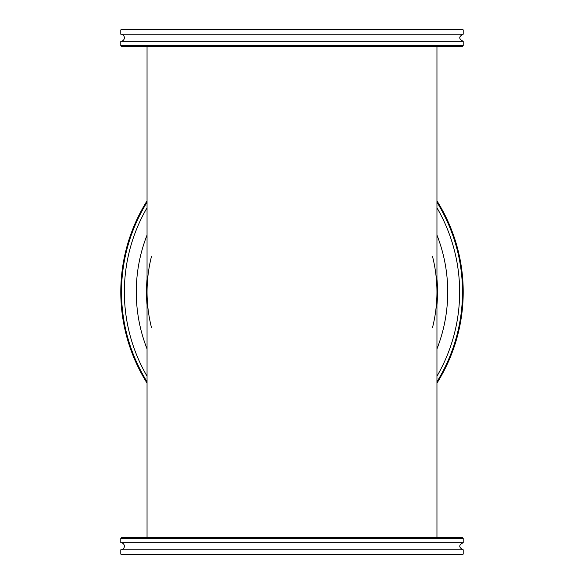 <?xml version="1.0" encoding="UTF-8"?>
<svg xmlns="http://www.w3.org/2000/svg" width="584" height="584" viewBox="0 0 584 584"><rect width="100%" height="100%" fill="white"/><g stroke="black" fill="none" stroke-linecap="round" stroke-linejoin="round"><path stroke-width="0.88" d="M436.956 537.681L436.956 46.319M432.532 256.464C435.467 268.129 436.941 279.977 436.956 292C436.941 304.023 435.467 315.871 432.532 327.536M151.468 327.536C148.533 315.871 147.058 304.023 147.044 292C147.058 279.977 148.533 268.129 151.468 256.464M147.044 200.896A171.207 171.207 0 0 0 147.044 383.104M436.956 383.104A171.207 171.207 0 0 0 436.956 200.896M147.044 381.754A170.492 170.492 0 0 1 147.044 202.246M436.956 202.246A170.492 170.492 0 0 1 436.956 381.754M147.044 376.206A167.637 167.637 0 0 1 147.044 207.794M436.956 207.794A167.637 167.637 0 0 1 436.956 376.206M436.956 279.123A145.525 145.525 0 0 1 436.956 304.877M147.044 304.877A145.525 145.525 0 0 1 147.044 279.123M147.044 348.911A155.724 155.724 0 0 1 147.044 235.089M436.956 235.089A155.724 155.724 0 0 1 436.956 348.911M463.207 538.39L462.491 537.681L121.508 537.681L120.793 538.39L463.207 538.39L463.207 542.675L120.793 542.675A3.57 3.57 0 0 1 124.363 546.237A3.57 3.57 0 0 1 120.793 549.807L120.793 554.085L121.508 554.8L462.491 554.8L463.207 554.085L120.793 554.085M463.207 554.085L463.207 549.807L120.793 549.807M463.207 45.61L120.793 45.61L121.508 46.319L462.491 46.319L463.207 45.61L463.207 41.325C458.601 38.953 458.601 36.573 463.207 34.193L463.207 29.915L120.793 29.915L121.508 29.2L462.491 29.2L463.207 29.915M120.793 45.61L120.793 41.325L463.207 41.325M120.793 41.325A3.57 3.57 0 0 0 124.363 37.763A3.57 3.57 0 0 0 120.793 34.193L463.207 34.193M147.044 46.319L147.044 537.681M120.793 538.39L120.793 542.675M463.207 549.807C458.601 547.427 458.601 545.047 463.207 542.675M120.793 34.193L120.793 29.915"/></g></svg>

